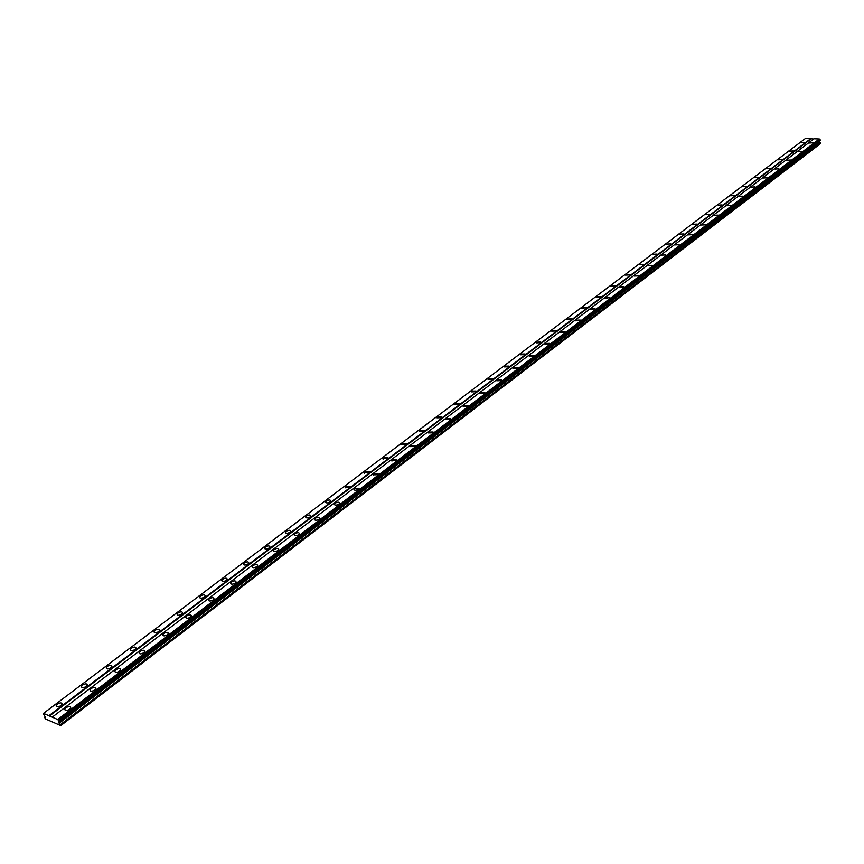 <?xml version="1.0" encoding="UTF-8"?>
<svg xmlns="http://www.w3.org/2000/svg" width="864" height="864" viewBox="0 0 864 864"><rect width="100%" height="100%" fill="white"/><g stroke="black" fill="none" stroke-linecap="round" stroke-linejoin="round"><path stroke-width="1.3" d="M65.956 707.724L64.778 709.268C65.167 710.834 66.766 710.824 69.563 709.247L70.729 707.702C70.33 706.136 68.742 706.147 65.956 707.724M809.287 143.024L813.067 142.808L809.287 143.024M798.044 151.567L801.835 151.351L798.044 151.567M786.618 160.24L790.441 160.034L786.618 160.24M775.019 169.052L778.853 168.847L775.019 169.052M763.236 178.006L767.092 177.811L763.236 178.006M751.259 187.099L755.136 186.905L751.259 187.099M739.098 196.344L742.986 196.16L739.098 196.344M726.732 205.74L730.642 205.556L726.732 205.74M714.161 215.287L718.092 215.114L714.161 215.287M701.384 224.996L705.326 224.824L701.384 224.996M688.392 234.868L692.356 234.695L688.392 234.868M675.184 244.901L679.169 244.739L675.184 244.901M661.748 255.107L665.744 254.945L661.748 255.107M648.076 265.486L652.104 265.334L648.076 265.486M634.176 276.048L638.215 275.908L634.176 276.048M620.028 286.794L619.596 287.366L624.1 286.654L620.028 286.794M605.632 297.734L605.189 298.318L609.725 297.594L605.632 297.734M590.987 308.858L590.522 309.463L595.091 308.729L590.987 308.858M576.072 320.188L575.597 320.814L580.198 320.069L576.072 320.188M560.887 331.722L560.401 332.359L564.548 332.24L565.034 331.603L560.887 331.722M545.422 343.472L544.925 344.131L549.094 344.012L549.601 343.354L545.422 343.472M529.686 355.428L529.168 356.108L533.358 356L533.876 355.32L529.686 355.428M513.648 367.621L513.108 368.323L517.32 368.204L517.86 367.513L513.648 367.621M497.308 380.03L496.757 380.754L500.99 380.646L501.541 379.933L497.308 380.03M480.654 392.677L480.082 393.422L484.348 393.325L484.909 392.58L480.654 392.677M463.687 405.562L463.104 406.339L467.381 406.242L467.975 405.475L463.687 405.562M446.396 418.705L445.781 419.504L450.09 419.418L450.695 418.619L446.396 418.705M428.76 432.097L428.134 432.929L432.464 432.842L433.091 432.022L428.76 432.097M410.778 445.759L410.13 446.612L414.482 446.537L415.13 445.684L410.778 445.759M392.45 459.691L391.77 460.577L396.144 460.501L396.824 459.616L392.45 459.691M373.745 473.904L373.043 474.811L377.438 474.746L378.14 473.839L373.745 473.904M354.661 488.398L353.938 489.348C354.445 490.59 355.925 490.568 358.355 489.283L359.078 488.333L354.661 488.398M335.178 503.194L334.433 504.176C334.94 505.44 336.42 505.418 338.882 504.122L339.628 503.14C339.12 501.876 337.64 501.887 335.178 503.194M315.295 518.292L314.528 519.318C315.025 520.603 316.516 520.582 319 519.264L319.777 518.249C319.27 516.953 317.779 516.974 315.295 518.292M295.002 533.714L294.203 534.773C294.689 536.08 296.19 536.069 298.696 534.719L299.506 533.671C299.009 532.354 297.518 532.375 295.002 533.714M274.277 549.461L273.445 550.552C273.931 551.891 275.432 551.869 277.97 550.508L278.802 549.418C278.316 548.078 276.815 548.1 274.277 549.461M253.109 565.542L252.245 566.676C252.72 568.037 254.232 568.026 256.802 566.633L257.666 565.499C257.191 564.138 255.668 564.16 253.109 565.542M231.487 581.969L230.591 583.146C231.055 584.528 232.578 584.518 235.17 583.114L236.066 581.936C235.602 580.554 234.068 580.565 231.487 581.969M209.39 598.752L208.451 599.983C208.915 601.387 210.449 601.376 213.062 599.951L213.991 598.72C213.538 597.316 212.004 597.326 209.39 598.752M186.797 615.913L185.836 617.188C186.278 618.624 187.823 618.613 190.469 617.155L191.43 615.881C190.987 614.455 189.443 614.466 186.797 615.913M163.706 633.452L162.702 634.781C163.145 636.239 164.7 636.228 167.368 634.748L168.372 633.431C167.929 631.973 166.385 631.984 163.706 633.452M140.098 651.391L139.05 652.763C139.482 654.253 141.048 654.242 143.748 652.741L144.785 651.37C144.364 649.89 142.798 649.89 140.098 651.391M115.949 669.74L114.858 671.166C115.279 672.678 116.856 672.678 119.588 671.144L120.668 669.719C120.247 668.207 118.681 668.218 115.949 669.74M91.238 688.511L90.104 690.001C90.515 691.535 92.102 691.524 94.856 689.969L95.99 688.489C95.58 686.956 93.992 686.966 91.238 688.511M57.359 704.095L56.182 705.64C56.57 707.184 58.158 707.173 60.934 705.607L62.111 704.063C61.711 702.529 60.134 702.54 57.359 704.095M800.928 142.657L804.686 142.441L800.928 142.657M789.664 151.168L793.444 150.952L789.664 151.168M778.216 159.808L782.017 159.592L778.216 159.808M766.595 168.577L770.407 168.372L766.595 168.577M754.79 177.498L758.614 177.293L754.79 177.498M742.792 186.548L746.636 186.354L742.792 186.548M730.598 195.761L734.465 195.566L730.598 195.761M718.211 205.114L722.099 204.93L718.211 205.114M705.618 214.618L709.528 214.434L705.618 214.618M692.82 224.284L696.751 224.111L692.82 224.284M679.806 234.112L683.748 233.939L679.806 234.112M666.576 244.102L670.54 243.929L666.576 244.102M653.119 254.254L657.104 254.092L653.119 254.254M639.436 264.589L643.442 264.438L639.436 264.589M625.514 275.108L629.532 274.946L625.514 275.108M611.356 285.8L610.913 286.362L614.963 286.211L615.395 285.649L611.356 285.8M596.938 296.676L596.495 297.259L600.556 297.119L600.998 296.536L596.938 296.676M582.271 307.757L581.807 308.351L586.354 307.616L582.271 307.757M567.346 319.032L566.87 319.648L571.45 318.892L567.346 319.032M552.15 330.502L551.653 331.139L555.779 331.009L556.265 330.372L552.15 330.502M536.674 342.187L536.166 342.846L540.313 342.716L540.821 342.068L536.674 342.187M520.916 354.089L520.387 354.769L524.556 354.65L525.085 353.97L520.916 354.089M504.868 366.206L504.328 366.908L508.518 366.79L509.047 366.088L504.868 366.206M488.516 378.551L487.955 379.274L492.167 379.166L492.728 378.443L488.516 378.551M471.863 391.122L471.28 391.878L475.513 391.77L476.086 391.025L471.863 391.122M454.885 403.942L454.291 404.719L458.546 404.622L459.14 403.844L454.885 403.942M437.584 417.01L436.968 417.809L441.245 417.712L441.86 416.912L437.584 417.01M419.947 430.326L419.31 431.158L423.608 431.06L424.246 430.24L419.947 430.326M401.965 443.902L401.306 444.766L405.626 444.679L406.285 443.815L401.965 443.902M383.627 457.747L382.946 458.633L387.288 458.557L387.968 457.672L383.627 457.747M364.91 471.874L364.208 472.792L368.582 472.716L369.284 471.798L364.91 471.874M345.827 486.281L345.103 487.231L349.499 487.166L350.222 486.216L345.827 486.281M326.354 500.99L325.598 501.973C326.106 503.226 327.575 503.204 330.026 501.908L330.772 500.926C330.275 499.673 328.806 499.694 326.354 500.99M306.482 515.992L305.705 517.018C306.191 518.292 307.67 518.27 310.144 516.953L310.921 515.938C310.435 514.663 308.956 514.685 306.482 515.992M286.2 531.317L285.39 532.375C285.865 533.671 287.356 533.65 289.85 532.31L290.66 531.263C290.174 529.967 288.684 529.988 286.2 531.317M265.475 546.955L264.643 548.057C265.118 549.374 266.609 549.353 269.136 547.992L269.968 546.901C269.492 545.584 268.002 545.605 265.475 546.955M244.318 562.928L243.454 564.073C243.918 565.412 245.43 565.391 247.979 564.019L248.843 562.885C248.378 561.546 246.866 561.557 244.318 562.928M222.707 579.247L221.81 580.424C222.264 581.796 223.787 581.774 226.357 580.381L227.254 579.204C226.8 577.843 225.277 577.854 222.707 579.247M200.632 595.922L199.692 597.143C200.146 598.536 201.668 598.525 204.271 597.1L205.2 595.879C204.757 594.486 203.224 594.508 200.632 595.922M178.06 612.965L177.088 614.228C177.53 615.643 179.064 615.632 181.688 614.185L182.66 612.922C182.218 611.507 180.684 611.518 178.06 612.965M154.991 630.374L153.986 631.703C154.418 633.139 155.963 633.128 158.62 631.66L159.624 630.342C159.192 628.906 157.648 628.916 154.991 630.374M131.414 648.184L130.356 649.555C130.777 651.024 132.332 651.013 135.022 649.523L136.069 648.151C135.648 646.693 134.093 646.704 131.414 648.184M107.287 666.403L106.196 667.829C106.607 669.319 108.173 669.308 110.884 667.786L111.974 666.371C111.564 664.88 109.998 664.891 107.287 666.403M82.609 685.033L81.475 686.513C81.875 688.036 83.452 688.025 86.195 686.48L87.329 685.001C86.929 683.489 85.352 683.5 82.609 685.033M60.782 725.587L820.606 143.532L820.692 142.636L60.523 724.529L60.782 725.587L45.522 718.956L44.777 717.692L45.446 717.325L43.384 713.902M60.523 724.529L59.13 723.265L59.162 721.386L57.704 719.496L43.502 713.362L43.232 714.01M52.25 717.142L814.028 138.769L819.331 138.985L820.228 140.292L59.13 721.451M820.001 140.465L819.58 141.977L820.692 142.636M43.502 713.362L805.518 138.413L813.715 139.007M60.89 725.371L820.8 143.294M819.331 138.985L57.704 719.496M49.291 716.126L811.048 138.888M810.778 138.629L48.902 715.694M44.777 717.692L45.392 717.217M59.13 723.265L819.58 141.977M819.461 141.253L58.73 722.336M58.979 721.775L819.947 140.648M819.731 139.374L58.266 720.122M820.13 139.752L58.817 720.749M59.162 721.386L820.282 140.216M820.217 139.838L58.946 720.889M65.189 710.23L64.778 709.268M391.943 461.117L391.77 460.577M373.216 475.384L373.043 474.811M354.121 489.931L353.938 489.348M334.627 504.792L334.433 504.176M314.734 519.955L314.528 519.318M294.43 535.432L294.203 534.773M273.683 551.243L273.445 550.552M252.504 567.389L252.245 566.676M230.861 583.891L230.591 583.146M208.742 600.75L208.451 599.983M186.138 617.987L185.836 617.188M163.026 635.612L162.702 634.781M139.396 653.627L139.05 652.763M115.225 672.062L114.858 671.166M90.493 690.919L90.104 690.001M56.581 706.579L56.182 705.64M383.108 459.173L382.946 458.633M364.392 473.353L364.208 472.792M345.287 487.814L345.103 487.231M325.804 502.578L325.598 501.973M305.91 517.644L305.705 517.018M285.606 533.023L285.39 532.375M264.881 548.737L264.643 548.057M243.702 564.775L243.454 564.073M222.08 581.159L221.81 580.424M199.973 597.91L199.692 597.143M177.39 615.017L177.088 614.228M154.31 632.513L153.986 631.703M130.702 650.408L130.356 649.555M106.553 668.704L106.196 667.829M81.864 687.431L81.475 686.513"/></g></svg>
